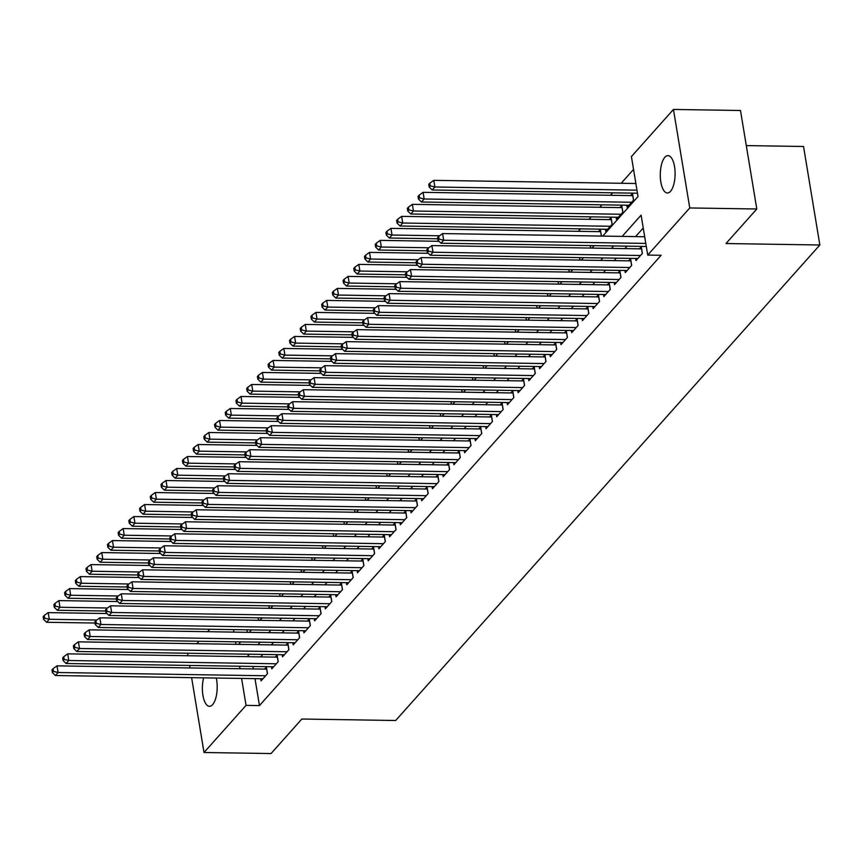 <?xml version="1.0" encoding="UTF-8"?>
<svg xmlns="http://www.w3.org/2000/svg" width="863" height="863" viewBox="0 0 863 863"><rect width="100%" height="100%" fill="white"/><g stroke="black" fill="none" stroke-linecap="round" stroke-linejoin="round"><path stroke-width="1.29" d="M670.508 191.349A18.695 7.411 90.9 0 1 667.39 192.999A18.695 7.411 90.9 0 1 660.389 178.177A18.695 7.411 90.9 0 1 664.866 157.271A18.695 7.411 90.9 0 1 667.973 155.62A18.695 7.411 90.9 0 1 674.985 170.432A18.695 7.411 90.9 0 1 670.508 191.349M216.268 678.048A18.695 7.411 90.9 0 1 212.6 704.683A18.695 7.411 90.9 0 1 209.482 706.333A18.695 7.411 90.9 0 1 203.183 696.711A18.695 7.411 90.9 0 1 203.603 677.843M746.301 145.599L803.539 146.494L819.85 244.995L395.686 720.508L301.834 719.03L271.047 753.55L204.013 752.504L191.618 677.66M187.994 655.74L187.703 654.003L188.371 653.259M196.883 643.701L199.073 641.241M207.595 631.694L209.785 629.235M633.539 169.428L621.187 183.28M612.676 192.827L610.475 195.286M601.964 204.833L599.763 207.293M591.252 216.84L589.051 219.299M580.54 228.846L578.35 231.306M602.719 236.095L638.027 196.516L631.414 156.581L673.453 109.45L689.764 207.951L647.725 255.081L641.112 215.146L622.147 236.397M689.764 207.951L756.797 208.997L740.486 110.496L673.453 109.45M635.621 258.469L635.977 260.604L642.396 253.398L641.295 246.742L639.429 248.846M624.909 270.475L625.265 272.611L631.694 265.405L630.583 258.749L628.717 260.853M614.197 282.481L614.553 284.617L620.982 277.411L619.871 270.755L618.005 272.859M603.485 294.488L603.841 296.624L610.27 289.429L609.17 282.773L607.293 284.866M592.773 306.505L593.129 308.641L599.558 301.435L598.458 294.779L596.581 296.883M582.061 318.512L582.417 320.648L588.846 313.442L587.746 306.786L585.869 308.889M571.349 330.518L571.705 332.654L578.134 325.448L577.034 318.792L575.157 320.896M560.637 342.525L560.993 344.661L567.423 337.455L566.322 330.799L564.445 332.902M549.936 354.531L550.281 356.667L556.711 349.461L555.61 342.805L553.733 344.909M539.224 366.538L539.569 368.674L545.999 361.468L544.898 354.812L543.021 356.915M528.512 378.544L528.857 380.68L535.287 373.474L534.186 366.818L532.309 368.922M517.8 390.551L518.156 392.687L524.575 385.491L523.474 378.835L521.597 380.928M507.088 402.557L507.444 404.704L513.863 397.498L512.762 390.842L510.885 392.935M496.376 414.574L496.732 416.71L503.151 409.504L502.05 402.848L500.184 404.952M485.664 426.581L486.02 428.717L492.449 421.511L491.338 414.855L489.472 416.958M474.952 438.587L475.308 440.723L481.737 433.517L480.626 426.861L478.76 428.965M464.24 450.594L464.596 452.73L471.025 445.524L469.925 438.868L468.048 440.971M453.528 462.6L453.884 464.736L460.313 457.53L459.213 450.874L457.336 452.978M442.816 474.607L443.172 476.743L449.601 469.537L448.501 462.881L446.624 464.984M432.104 486.613L432.46 488.749L438.889 481.543L437.789 474.887L435.912 476.991M421.392 498.62L421.748 500.756L428.177 493.56L427.077 486.905L425.2 488.997M410.691 510.637L411.036 512.773L417.465 505.567L416.365 498.911L414.488 501.015M399.979 522.644L400.324 524.78L406.753 517.573L405.653 510.918L403.776 513.021M389.267 534.65L389.612 536.786L396.041 529.58L394.941 522.924L393.064 525.028M378.555 546.657L378.911 548.792L385.329 541.586L384.229 534.931L382.352 537.034M367.843 558.663L368.199 560.799L374.618 553.593L373.517 546.937L371.64 549.041M357.131 570.67L357.487 572.805L363.906 565.599L362.805 558.944L360.939 561.047M346.419 582.676L346.775 584.812L353.204 577.606L352.093 570.95L350.227 573.054M335.707 594.683L336.063 596.818L342.492 589.623L341.381 582.967L339.515 585.06M324.995 606.689L325.351 608.836L331.78 601.63L330.68 594.974L328.803 597.067M314.283 618.706L314.639 620.842L321.068 613.636L319.968 606.98L318.091 609.084M303.571 630.713L303.927 632.849L310.356 625.643L309.256 618.987L307.379 621.09M292.859 642.719L293.215 644.855L299.644 637.649L298.544 630.993L296.667 633.097M282.147 654.726L282.503 656.862L288.932 649.656L287.832 643L285.955 645.103M271.435 666.732L271.791 668.868L278.22 661.662L277.12 655.006L275.243 657.11M601.435 236.074L600.346 229.526L598.48 231.629M605.384 229.234L605.74 231.37L612.169 224.175L611.058 217.519L609.192 219.612M616.096 217.228L616.452 219.364L622.87 212.158L621.77 205.513L619.904 207.605M626.808 205.221L627.164 207.357L633.582 200.151L632.482 193.495L630.605 195.599M246.915 629.817L247.325 632.32M258.673 620.324L258.264 617.822M269.385 608.318L268.976 605.815M280.097 596.311L279.688 593.809M290.809 584.305L290.399 581.802M301.521 572.288L301.111 569.796M312.233 560.281L311.823 557.789M322.945 548.275L322.535 545.772M333.657 536.268L333.237 533.766M344.369 524.262L343.949 521.759M355.081 512.255L354.661 509.753M365.793 500.249L365.373 497.746M376.505 488.242L376.085 485.74M387.207 476.225L386.797 473.733M397.919 464.218L397.509 461.727M408.631 452.212L408.221 449.709M419.342 440.206L418.933 437.703M430.054 428.199L429.645 425.696M440.766 416.193L440.357 413.69M451.478 404.186L451.069 401.683M462.19 392.18L461.781 389.677M472.902 380.162L472.493 377.67M483.614 368.156L483.194 365.664M494.326 356.149L493.906 353.657M505.038 344.143L504.618 341.64M515.75 332.136L515.33 329.634M526.462 320.13L526.042 317.627M537.164 308.123L536.754 305.621M547.876 296.117L547.466 293.614M558.588 284.11L558.178 281.608M569.3 272.093L568.89 269.601M580.012 260.087L579.602 257.595M590.724 248.08L590.314 245.577M254.995 678.652L259.461 705.578L661.123 255.286L647.725 255.081M643.237 228.005L635.556 236.613M627.045 246.16L624.844 248.62M616.333 258.166L614.132 260.626M605.621 270.173L603.42 272.632M594.909 282.179L592.708 284.639M584.197 294.186L582.007 296.645M573.485 306.192L571.295 308.652M562.773 318.21L560.583 320.669M552.061 330.216L549.871 332.676M541.349 342.223L539.159 344.682M530.637 354.229L528.447 356.689M519.925 366.236L517.735 368.695M509.213 378.242L507.023 380.702M498.501 390.249L496.311 392.708M487.8 402.255L485.599 404.715M477.088 414.272L474.887 416.721M466.376 426.279L464.175 428.738M455.664 438.285L453.463 440.745M444.952 450.292L442.762 452.751M434.24 462.298L432.05 464.758M423.528 474.305L421.338 476.764M412.816 486.311L410.626 488.771M402.104 498.318L399.914 500.777M391.392 510.324L389.202 512.784M380.68 522.342L378.49 524.801M369.968 534.348L367.778 536.808M359.256 546.355L357.066 548.814M348.555 558.361L346.354 560.821M337.843 570.367L335.642 572.827M327.131 582.374L324.93 584.834M316.419 594.38L314.218 596.84M305.707 606.387L303.506 608.846M294.995 618.404L292.805 620.853M284.283 630.411L282.093 632.87M273.571 642.417L271.381 644.877M262.859 654.424L260.669 656.883M252.978 666.441L253.388 668.944M260.734 678.739L261.079 680.875L267.508 673.669L266.408 667.013L264.531 669.116M190.011 667.951L189.601 665.449M756.797 208.997L725.999 243.528L819.85 244.995M259.461 705.578L246.052 705.373L204.013 752.504M239.569 666.236L239.99 668.728M241.597 678.437L246.052 705.373M613.636 245.944L611.436 248.404M602.924 257.951L600.724 260.41M592.212 269.968L590.022 272.428M581.5 281.974L579.31 284.434M570.788 293.981L568.598 296.441M560.076 305.987L557.886 308.447M549.364 317.994L547.174 320.453M538.652 330L536.462 332.46M527.94 342.007L525.75 344.466M517.228 354.013L515.038 356.473M506.527 366.031L504.326 368.49M495.815 378.037L493.614 380.497M485.103 390.044L482.902 392.503M474.391 402.05L472.19 404.51M463.679 414.057L461.478 416.516M452.967 426.063L450.777 428.523M442.255 438.07L440.065 440.529M431.543 450.076L429.353 452.536M420.831 462.093L418.641 464.542M410.119 474.1L407.929 476.559M399.407 486.106L397.217 488.566M388.695 498.113L386.505 500.572M377.983 510.119L375.793 512.579M367.271 522.126L365.081 524.585M356.57 534.132L354.369 536.592M345.858 546.139L343.657 548.598M335.146 558.145L332.945 560.605M324.434 570.163L322.233 572.622M313.722 582.169L311.532 584.629M303.01 594.176L300.82 596.635M292.298 606.182L290.108 608.642M281.586 618.188L279.396 620.648M270.874 630.195L268.684 632.655M260.162 642.201L257.972 644.661M249.45 654.208L247.26 656.667M238.533 644.359L240.723 641.899M249.245 632.352L251.435 629.893M259.957 620.346L262.147 617.886M270.669 608.339L272.859 605.88M281.381 596.322L283.571 593.873M292.093 584.316L294.283 581.856M302.805 572.309L304.995 569.85M313.517 560.303L315.707 557.843M324.229 548.296L326.419 545.837M334.93 536.29L337.131 533.83M345.642 524.283L347.843 521.824M356.354 512.277L358.555 509.817M367.066 500.27L369.267 497.811M377.778 488.253L379.968 485.793M388.49 476.247L390.68 473.787M399.202 464.24L401.392 461.781M409.914 452.234L412.104 449.774M420.626 440.227L422.816 437.768M431.338 428.221L433.528 425.761M442.05 416.214L444.24 413.755M452.762 404.208L454.952 401.748M463.474 392.19L465.664 389.742M474.175 380.184L476.376 377.724M484.887 368.177L487.088 365.718M495.599 356.171L497.8 353.711M506.311 344.164L508.512 341.705M517.023 332.158L519.224 329.698M527.735 320.151L529.925 317.692M538.447 308.145L540.637 305.685M549.159 296.138L551.349 293.679M559.871 284.121L562.061 281.662M570.583 272.115L572.773 269.655M581.295 260.108L583.485 257.649M592.007 248.102L594.197 245.642M233.506 629.612L233.927 632.115M235.534 641.813L235.944 644.316M267.444 673.755L266.678 669.149L56.99 665.858L58.101 672.514L265.631 675.772M53.474 671.371L53.031 668.706L51.963 669.904L52.406 672.568L53.474 671.371L58.101 672.514L55.415 675.524L262.956 678.771M56.99 665.858L53.031 668.706M52.406 672.568L55.415 675.524M106.99 613.539L48.177 612.611L49.277 619.267L46.602 622.277L95.006 623.032M96.796 620.022L49.277 619.267L44.66 618.124L44.218 615.459L43.15 616.657L43.592 619.321L44.66 618.124M46.602 622.277L43.592 619.321M44.218 615.459L48.177 612.611M278.156 661.748L277.39 657.142L67.702 653.852L68.803 660.508L276.343 663.766M64.186 659.354L63.743 656.7L62.675 657.897L63.118 660.562L64.186 659.354L68.803 660.508L66.127 663.507L273.668 666.765M67.702 653.852L63.743 656.7M63.118 660.562L66.127 663.507M288.857 649.731L288.102 645.136L78.414 641.845L79.515 648.501L287.055 651.759M74.898 647.347L74.455 644.693L73.387 645.891L73.83 648.555L74.898 647.347L79.515 648.501L76.839 651.5L284.38 654.758M78.414 641.845L74.455 644.693M73.83 648.555L76.839 651.5M299.569 637.725L298.814 633.129L89.126 629.839L90.227 636.495L297.767 639.753M85.61 635.341L85.167 632.676L84.099 633.884L84.542 636.549L85.61 635.341L90.227 636.495L87.551 639.494L295.092 642.752M89.126 629.839L85.167 632.676M84.542 636.549L87.551 639.494M310.281 625.718L309.526 621.123L99.838 617.832L100.939 624.488L308.479 627.746M96.322 623.334L95.879 620.67L94.811 621.878L95.254 624.532L96.322 623.334L100.939 624.488L98.263 627.487L305.804 630.745M99.838 617.832L95.879 620.67M95.254 624.532L98.263 627.487M117.702 601.533L58.889 600.605L59.989 607.261L57.314 610.27L105.718 611.026M107.508 608.005L59.989 607.261L55.372 606.117L54.93 603.453L53.862 604.65L54.304 607.315L55.372 606.117M57.314 610.27L54.304 607.315M54.93 603.453L58.889 600.605M128.414 589.526L69.601 588.598L70.701 595.254L68.026 598.253L116.419 599.019M118.22 595.999L70.701 595.254L66.084 594.111L65.642 591.446L64.574 592.644L65.016 595.308L66.084 594.111M68.026 598.253L65.016 595.308M65.642 591.446L69.601 588.598M139.126 577.52L80.313 576.592L81.413 583.248L78.738 586.247L127.131 587.013M128.932 583.992L81.413 583.248L76.796 582.094L76.354 579.44L75.286 580.637L75.728 583.302L76.796 582.094M78.738 586.247L75.728 583.302M76.354 579.44L80.313 576.592M149.838 565.513L91.025 564.585L92.125 571.241L89.45 574.24L137.843 575.006M139.633 571.986L92.125 571.241L87.508 570.087L87.066 567.423L85.998 568.631L86.44 571.295L87.508 570.087M89.45 574.24L86.44 571.295M87.066 567.423L91.025 564.585M320.993 613.712L320.238 609.116L110.55 605.826L111.651 612.482L319.191 615.74M107.034 611.328L106.591 608.663L105.523 609.871L105.966 612.525L107.034 611.328L111.651 612.482L108.975 615.481L316.516 618.739M110.55 605.826L106.591 608.663M105.966 612.525L108.975 615.481M160.55 553.496L101.737 552.579L102.837 559.235L100.162 562.234L148.555 563M150.345 559.979L102.837 559.235L98.22 558.081L97.778 555.416L96.71 556.624L97.141 559.278L98.22 558.081M100.162 562.234L97.141 559.278M97.778 555.416L101.737 552.579M331.705 601.705L330.95 597.11L121.262 593.82L122.363 600.475L329.903 603.722M117.746 599.321L117.303 596.657L116.235 597.854L116.678 600.519L117.746 599.321L122.363 600.475L119.687 603.474L327.228 606.732M121.262 593.82L117.303 596.657M116.678 600.519L119.687 603.474M171.262 541.489L112.449 540.572L113.549 547.228L110.874 550.227L159.267 550.982M161.057 547.973L113.549 547.228L108.932 546.074L108.49 543.41L107.422 544.618L107.853 547.271L108.932 546.074M110.874 550.227L107.853 547.271M108.49 543.41L112.449 540.572M342.417 589.699L341.662 585.092L131.974 581.802L133.075 588.458L340.615 591.716M128.458 587.315L128.015 584.65L126.947 585.848L127.379 588.512L128.458 587.315L133.075 588.458L130.399 591.468L337.94 594.726M131.974 581.802L128.015 584.65M127.379 588.512L130.399 591.468M181.974 529.483L123.161 528.566L124.261 535.222L121.586 538.221L169.979 538.976M171.769 535.966L124.261 535.222L119.644 534.068L119.202 531.403L118.123 532.6L118.565 535.265L119.644 534.068M121.586 538.221L118.565 535.265M119.202 531.403L123.161 528.566M353.129 577.692L352.363 573.086L142.686 569.796L143.787 576.452L351.327 579.709M139.17 575.308L138.727 572.644L137.659 573.841L138.091 576.506L139.17 575.308L143.787 576.452L141.111 579.461L348.652 582.708M142.686 569.796L138.727 572.644M138.091 576.506L141.111 579.461M192.686 517.476L133.873 516.559L134.973 523.205L132.298 526.214L180.691 526.969M182.481 523.96L134.973 523.205L130.356 522.061L129.914 519.397L128.835 520.594L129.277 523.258L130.356 522.061M132.298 526.214L129.277 523.258M129.914 519.397L133.873 516.559M363.841 565.686L363.075 561.079L153.398 557.789L154.499 564.445L362.039 567.703M149.882 563.302L149.439 560.637L148.36 561.835L148.803 564.499L149.882 563.302L154.499 564.445L151.823 567.455L359.353 570.702M153.398 557.789L149.439 560.637M148.803 564.499L151.823 567.455M374.553 553.668L373.787 549.073L164.11 545.783L165.211 552.439L372.751 555.696M160.594 551.284L160.151 548.631L159.072 549.828L159.515 552.493L160.594 551.284L165.211 552.439L162.535 555.438L370.065 558.695M164.11 545.783L160.151 548.631M159.515 552.493L162.535 555.438M385.265 541.662L384.499 537.066L174.822 533.776L175.923 540.432L383.463 543.69M171.295 539.278L170.863 536.624L169.784 537.822L170.227 540.486L171.295 539.278L175.923 540.432L173.236 543.431L380.777 546.689M174.822 533.776L170.863 536.624M170.227 540.486L173.236 543.431M395.977 529.655L395.211 525.06L185.523 521.77L186.635 528.426L394.164 531.684M182.007 527.271L181.575 524.607L180.496 525.815L180.939 528.48L182.007 527.271L186.635 528.426L183.948 531.425L391.489 534.682M185.523 521.77L181.575 524.607M180.939 528.48L183.948 531.425M406.689 517.649L405.923 513.054L196.235 509.763L197.347 516.419L404.876 519.677M192.719 515.265L192.276 512.6L191.208 513.809L191.651 516.462L192.719 515.265L197.347 516.419L194.66 519.418L402.201 522.676M196.235 509.763L192.276 512.6M191.651 516.462L194.66 519.418M417.401 505.642L416.635 501.047L206.947 497.757L208.048 504.413L415.588 507.66M203.431 503.258L202.988 500.594L201.92 501.791L202.363 504.456L203.431 503.258L208.048 504.413L205.372 507.412L412.913 510.669M206.947 497.757L202.988 500.594M202.363 504.456L205.372 507.412M428.113 493.636L427.347 489.041L217.659 485.75L218.76 492.406L426.3 495.653M214.143 491.252L213.7 488.587L212.632 489.785L213.075 492.449L214.143 491.252L218.76 492.406L216.084 495.405L423.625 498.663M217.659 485.75L213.7 488.587M213.075 492.449L216.084 495.405M438.814 481.63L438.059 477.023L228.371 473.733L229.472 480.389L437.012 483.647M224.855 479.245L224.412 476.581L223.344 477.778L223.787 480.443L224.855 479.245L229.472 480.389L226.796 483.399L434.337 486.656M228.371 473.733L224.412 476.581M223.787 480.443L226.796 483.399M449.526 469.623L448.771 465.017L239.083 461.727L240.184 468.382L447.724 471.64M235.567 467.239L235.124 464.574L234.056 465.772L234.499 468.436L235.567 467.239L240.184 468.382L237.508 471.392L445.049 474.639M239.083 461.727L235.124 464.574M234.499 468.436L237.508 471.392M460.238 457.606L459.483 453.01L249.795 449.72L250.896 456.376L458.436 459.634M246.279 455.222L245.836 452.568L244.768 453.765L245.211 456.43L246.279 455.222L250.896 456.376L248.22 459.375L455.761 462.633M249.795 449.72L245.836 452.568M245.211 456.43L248.22 459.375M470.95 445.599L470.195 441.004L260.507 437.714L261.608 444.369L469.148 447.627M256.991 443.215L256.548 440.562L255.48 441.759L255.923 444.423L256.991 443.215L261.608 444.369L258.932 447.368L466.473 450.626M260.507 437.714L256.548 440.562M255.923 444.423L258.932 447.368M481.662 433.593L480.907 428.997L271.219 425.707L272.32 432.363L479.86 435.621M267.703 431.209L267.26 428.544L266.192 429.752L266.624 432.417L267.703 431.209L272.32 432.363L269.644 435.362L477.185 438.62M271.219 425.707L267.26 428.544M266.624 432.417L269.644 435.362M203.398 505.47L144.585 504.542L145.685 511.198L142.999 514.208L191.403 514.963M193.193 511.942L145.685 511.198L141.057 510.055L140.626 507.39L139.547 508.587L139.989 511.252L141.057 510.055M142.999 514.208L139.989 511.252M140.626 507.39L144.585 504.542M214.1 493.463L155.297 492.536L156.397 499.192L153.711 502.201L202.115 502.956M203.905 499.936L156.397 499.192L151.769 498.048L151.338 495.384L150.259 496.581L150.701 499.246L151.769 498.048M153.711 502.201L150.701 499.246M151.338 495.384L155.297 492.536M224.812 481.457L165.998 480.529L167.109 487.185L164.423 490.184L212.827 490.95M214.617 487.929L167.109 487.185L162.481 486.031L162.039 483.377L160.971 484.575L161.413 487.239L162.481 486.031M164.423 490.184L161.413 487.239M162.039 483.377L165.998 480.529M235.523 469.45L176.71 468.523L177.81 475.179L175.135 478.178L223.539 478.943M225.329 475.923L177.81 475.179L173.193 474.024L172.751 471.371L171.683 472.568L172.125 475.233L173.193 474.024M175.135 478.178L172.125 475.233M172.751 471.371L176.71 468.523M246.235 457.433L187.422 456.516L188.522 463.172L185.847 466.171L234.251 466.937M236.041 463.916L188.522 463.172L183.905 462.018L183.463 459.353L182.395 460.562L182.837 463.226L183.905 462.018M185.847 466.171L182.837 463.226M183.463 459.353L187.422 456.516M256.947 445.427L198.134 444.51L199.234 451.166L196.559 454.165L244.963 454.92M246.753 451.91L199.234 451.166L194.617 450.011L194.175 447.347L193.107 448.555L193.549 451.209L194.617 450.011M196.559 454.165L193.549 451.209M194.175 447.347L198.134 444.51M267.659 433.42L208.846 432.503L209.946 439.159L207.271 442.158L255.664 442.913M257.465 439.903L209.946 439.159L205.329 438.005L204.887 435.34L203.819 436.549L204.261 439.202L205.329 438.005M207.271 442.158L204.261 439.202M204.887 435.34L208.846 432.503M278.371 421.414L219.558 420.497L220.658 427.153L217.983 430.152L266.376 430.907M268.177 427.897L220.658 427.153L216.041 425.998L215.599 423.334L214.531 424.531L214.973 427.196L216.041 425.998M217.983 430.152L214.973 427.196M215.599 423.334L219.558 420.497M289.083 409.407L230.27 408.479L231.37 415.135L228.695 418.145L277.088 418.9M278.889 415.89L231.37 415.135L226.753 413.992L226.311 411.327L225.243 412.525L225.685 415.189L226.753 413.992M228.695 418.145L225.685 415.189M226.311 411.327L230.27 408.479M299.795 397.401L240.982 396.473L242.082 403.129L239.407 406.139L287.8 406.894M289.59 403.873L242.082 403.129L237.465 401.985L237.023 399.321L235.955 400.518L236.397 403.183L237.465 401.985M239.407 406.139L236.397 403.183M237.023 399.321L240.982 396.473M310.507 385.394L251.694 384.466L252.794 391.122L250.119 394.121L298.512 394.887M300.302 391.867L252.794 391.122L248.177 389.979L247.735 387.314L246.667 388.512L247.098 391.176L248.177 389.979M250.119 394.121L247.098 391.176M247.735 387.314L251.694 384.466M321.219 373.388L262.406 372.46L263.506 379.116L260.831 382.115L309.224 382.881M311.014 379.86L263.506 379.116L258.889 377.962L258.447 375.308L257.379 376.505L257.81 379.17L258.889 377.962M260.831 382.115L257.81 379.17M258.447 375.308L262.406 372.46M492.374 421.586L491.608 416.991L281.931 413.701L283.032 420.357L490.572 423.614M278.415 419.202L277.972 416.538L276.904 417.746L277.336 420.4L278.415 419.202L283.032 420.357L280.356 423.355L487.897 426.613M281.931 413.701L277.972 416.538M277.336 420.4L280.356 423.355M503.086 409.58L502.32 404.984L292.643 401.694L293.744 408.35L501.284 411.608M289.127 407.196L288.684 404.531L287.606 405.739L288.048 408.393L289.127 407.196L293.744 408.35L291.068 411.349L498.598 414.607M292.643 401.694L288.684 404.531M288.048 408.393L291.068 411.349M513.798 397.573L513.032 392.978L303.355 389.688L304.456 396.344L511.996 399.591M299.839 395.189L299.396 392.525L298.318 393.722L298.76 396.387L299.839 395.189L304.456 396.344L301.78 399.342L509.31 402.6M303.355 389.688L299.396 392.525M298.76 396.387L301.78 399.342M524.51 385.567L523.744 380.961L314.067 377.67L315.168 384.326L522.708 387.584M310.54 383.183L310.108 380.518L309.03 381.716L309.472 384.38L310.54 383.183L315.168 384.326L312.482 387.336L520.022 390.594M314.067 377.67L310.108 380.518M309.472 384.38L312.482 387.336M331.931 361.381L273.118 360.454L274.218 367.109L271.543 370.108L319.936 370.874M321.726 367.854L274.218 367.109L269.601 365.955L269.159 363.291L268.08 364.499L268.522 367.163L269.601 365.955M271.543 370.108L268.522 367.163M269.159 363.291L273.118 360.454M342.643 349.364L283.83 348.447L284.93 355.103L282.255 358.102L330.648 358.868M332.438 355.847L284.93 355.103L280.313 353.949L279.871 351.284L278.792 352.492L279.234 355.146L280.313 353.949M282.255 358.102L279.234 355.146M279.871 351.284L283.83 348.447M353.345 337.357L294.542 336.441L295.642 343.096L292.956 346.095L341.36 346.85M343.15 343.841L295.642 343.096L291.014 341.942L290.583 339.278L289.504 340.486L289.946 343.14L291.014 341.942M292.956 346.095L289.946 343.14M290.583 339.278L294.542 336.441M364.057 325.351L305.243 324.434L306.354 331.09L303.668 334.089L352.072 334.844M353.862 331.834L306.354 331.09L301.726 329.936L301.284 327.271L300.216 328.469L300.658 331.133L301.726 329.936M303.668 334.089L300.658 331.133M301.284 327.271L305.243 324.434M535.222 373.56L534.456 368.954L324.779 365.664L325.88 372.32L533.41 375.578M321.252 371.176L320.82 368.512L319.742 369.709L320.184 372.374L321.252 371.176L325.88 372.32L323.194 375.329L530.734 378.577M324.779 365.664L320.82 368.512M320.184 372.374L323.194 375.329M374.769 313.345L315.955 312.417L317.066 319.073L314.38 322.082L362.784 322.838M364.574 319.828L317.066 319.073L312.438 317.929L311.996 315.265L310.928 316.462L311.37 319.127L312.438 317.929M314.38 322.082L311.37 319.127M311.996 315.265L315.955 312.417M545.934 361.554L545.168 356.948L335.48 353.657L336.592 360.313L544.121 363.571M331.964 359.17L331.521 356.505L330.453 357.703L330.896 360.367L331.964 359.17L336.592 360.313L333.905 363.312L541.446 366.57M335.48 353.657L331.521 356.505M330.896 360.367L333.905 363.312M385.481 301.338L326.667 300.41L327.767 307.066L325.092 310.076L373.496 310.831M375.286 307.811L327.767 307.066L323.15 305.923L322.708 303.258L321.64 304.456L322.082 307.12L323.15 305.923M325.092 310.076L322.082 307.12M322.708 303.258L326.667 300.41M556.646 349.537L555.88 344.941L346.192 341.651L347.293 348.307L554.833 351.565M342.676 347.153L342.233 344.499L341.165 345.696L341.608 348.361L342.676 347.153L347.293 348.307L344.617 351.306L552.158 354.564M346.192 341.651L342.233 344.499M341.608 348.361L344.617 351.306M396.193 289.332L337.379 288.404L338.479 295.06L335.804 298.069L384.208 298.825M385.998 295.804L338.479 295.06L333.862 293.916L333.42 291.252L332.352 292.449L332.794 295.114L333.862 293.916M335.804 298.069L332.794 295.114M333.42 291.252L337.379 288.404M567.358 337.53L566.592 332.935L356.904 329.644L358.005 336.3L565.545 339.558M353.388 335.146L352.945 332.492L351.877 333.69L352.32 336.354L353.388 335.146L358.005 336.3L355.329 339.299L562.87 342.557M356.904 329.644L352.945 332.492M352.32 336.354L355.329 339.299M406.905 277.325L348.091 276.397L349.191 283.053L346.516 286.052L394.92 286.818M396.71 283.798L349.191 283.053L344.574 281.899L344.132 279.245L343.064 280.443L343.506 283.107L344.574 281.899M346.516 286.052L343.506 283.107M344.132 279.245L348.091 276.397M578.059 325.524L577.304 320.928L367.616 317.638L368.717 324.294L576.257 327.552M364.1 323.14L363.657 320.475L362.589 321.683L363.032 324.337L364.1 323.14L368.717 324.294L366.041 327.293L573.582 330.551M367.616 317.638L363.657 320.475M363.032 324.337L366.041 327.293M417.616 265.319L358.803 264.391L359.903 271.047L357.228 274.046L405.621 274.812M407.422 271.791L359.903 271.047L355.286 269.892L354.844 267.239L353.776 268.436L354.218 271.101L355.286 269.892M357.228 274.046L354.218 271.101M354.844 267.239L358.803 264.391M588.771 313.517L588.016 308.922L378.328 305.631L379.429 312.287L586.969 315.545M374.812 311.133L374.369 308.469L373.301 309.677L373.744 312.33L374.812 311.133L379.429 312.287L376.753 315.286L584.294 318.544M378.328 305.631L374.369 308.469M373.744 312.33L376.753 315.286M428.328 253.301L369.515 252.384L370.615 259.04L367.94 262.039L416.333 262.805M418.134 259.785L370.615 259.04L365.998 257.886L365.556 255.221L364.488 256.43L364.93 259.094L365.998 257.886M367.94 262.039L364.93 259.094M365.556 255.221L369.515 252.384M599.483 301.511L598.728 296.915L389.04 293.625L390.141 300.281L597.681 303.528M385.524 299.127L385.081 296.462L384.013 297.659L384.456 300.324L385.524 299.127L390.141 300.281L387.465 303.28L595.006 306.538M389.04 293.625L385.081 296.462M384.456 300.324L387.465 303.28M439.04 241.295L380.227 240.378L381.327 247.034L378.652 250.033L427.045 250.788M428.835 247.778L381.327 247.034L376.71 245.879L376.268 243.215L375.2 244.423L375.642 247.077L376.71 245.879M378.652 250.033L375.642 247.077M376.268 243.215L380.227 240.378M610.195 289.504L609.44 284.909L399.752 281.618L400.853 288.264L608.393 291.521M396.236 287.12L395.793 284.456L394.725 285.653L395.168 288.318L396.236 287.12L400.853 288.264L398.177 291.273L605.718 294.531M399.752 281.618L395.793 284.456M395.168 288.318L398.177 291.273M600.702 231.662A2.923 1.122 -9.4 0 1 600.626 231.662L390.939 228.371L392.039 235.027L389.364 238.026L437.757 238.781M439.547 235.772L392.039 235.027L387.422 233.873L386.98 231.208L385.912 232.406L386.344 235.07L387.422 233.873M389.364 238.026L386.344 235.07M386.98 231.208L390.939 228.371M620.907 277.498L620.152 272.891L410.464 269.601L411.565 276.257L619.105 279.515M406.948 275.114L406.505 272.449L405.437 273.647L405.88 276.311L406.948 275.114L411.565 276.257L408.889 279.267L616.43 282.525M410.464 269.601L406.505 272.449M405.88 276.311L408.889 279.267M611.414 219.655A2.923 1.122 -9.4 0 1 611.328 219.655L401.651 216.365L402.751 223.021L400.076 226.02L607.617 229.278M610.292 226.268L402.751 223.021L398.134 221.867L397.692 219.202L396.624 220.399L397.056 223.064L398.134 221.867M400.076 226.02L397.056 223.064M397.692 219.202L401.651 216.365M631.619 265.491L630.864 260.885L421.176 257.595L422.277 264.251L629.817 267.508M417.66 263.107L417.217 260.443L416.149 261.64L416.581 264.305L417.66 263.107L422.277 264.251L419.601 267.26L627.142 270.507M421.176 257.595L417.217 260.443M416.581 264.305L419.601 267.26M622.126 207.638A2.923 1.122 -9.4 0 1 622.04 207.638L412.363 204.348L413.463 211.004L410.788 214.013L618.318 217.271M621.004 214.261L413.463 211.004L408.846 209.86L408.404 207.196L407.325 208.393L407.768 211.057L408.846 209.86M410.788 214.013L407.768 211.057M408.404 207.196L412.363 204.348M642.331 253.474L641.565 248.878L431.888 245.588L432.989 252.244L640.529 255.502M428.372 251.09L427.929 248.436L426.861 249.634L427.293 252.298L428.372 251.09L432.989 252.244L430.313 255.243L637.843 258.501M431.888 245.588L427.929 248.436M427.293 252.298L430.313 255.243M632.838 195.631A2.923 1.122 -9.4 0 1 632.752 195.631L423.075 192.341L424.175 198.997L421.5 202.007L629.03 205.254M631.716 202.255L424.175 198.997L419.558 197.854L419.116 195.189L418.037 196.386L418.479 199.051L419.558 197.854M421.5 202.007L418.479 199.051M419.116 195.189L423.075 192.341M644.683 236.753L442.6 233.582L443.701 240.238L645.783 243.409M439.084 239.083L438.641 236.43L437.563 237.627L438.005 240.292L439.084 239.083L443.701 240.238L441.025 243.237L646.29 246.462M442.6 233.582L438.641 236.43M438.005 240.292L441.025 243.237M635.869 183.506L433.787 180.335L434.887 186.991L432.201 189.989L637.477 193.215M636.97 190.162L434.887 186.991L430.259 185.836L429.828 183.183L428.749 184.38L429.191 187.044L430.259 185.836M432.201 189.989L429.191 187.044M429.828 183.183L433.787 180.335M258.177 617.822L258.598 620.324M268.889 605.815L269.31 608.318M279.601 593.809L280.022 596.311M290.313 581.802L290.723 584.294M301.025 569.796L301.435 572.288M311.737 557.778L312.147 560.281M322.449 545.772L322.859 548.275M333.161 533.766L333.571 536.268M343.873 521.759L344.283 524.262M354.585 509.753L354.995 512.255M365.297 497.746L365.707 500.249M375.998 485.74L376.419 488.231M386.71 473.733L387.131 476.225M397.422 461.716L397.843 464.218M408.134 449.709L408.555 452.212M418.846 437.703L419.267 440.206M429.558 425.696L429.968 428.199M440.27 413.69L440.68 416.193M450.982 401.683L451.392 404.186M461.694 389.677L462.104 392.169M472.406 377.67L472.816 380.162M483.118 365.664L483.528 368.156M493.83 353.647L494.24 356.149M504.542 341.64L504.952 344.143M515.254 329.634L515.664 332.136M525.955 317.627L526.376 320.13M536.667 305.621L537.088 308.123M547.379 293.614L547.8 296.117M558.091 281.608L558.512 284.1M568.803 269.601L569.224 272.093M579.515 257.584L579.925 260.087M590.227 245.577L590.637 248.08M600.626 231.662L601.349 236.074M611.328 219.655L612.094 224.251M622.04 207.638L622.806 212.244M632.752 195.631L633.518 200.238"/></g></svg>
